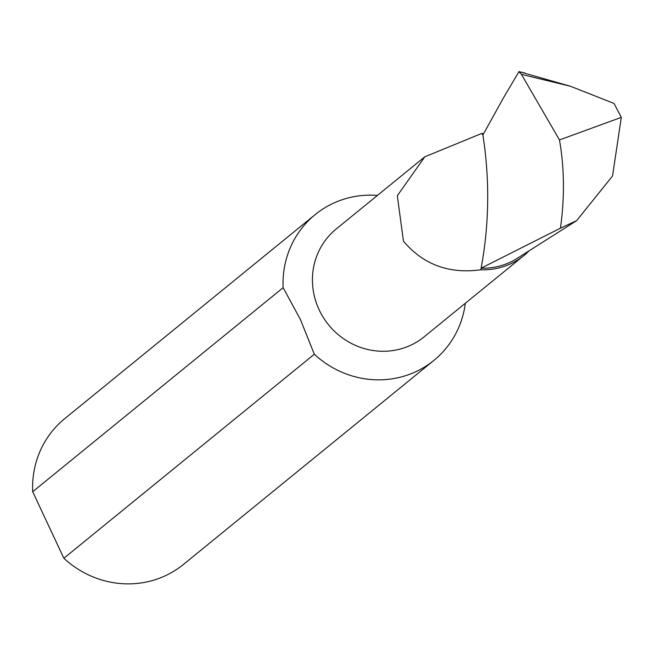 <?xml version="1.0" encoding="UTF-8"?>
<svg xmlns="http://www.w3.org/2000/svg" width="654" height="654" viewBox="0 0 654 654"><rect width="100%" height="100%" fill="white"/><g stroke="black" fill="none" stroke-linecap="round" stroke-linejoin="round"><path stroke-width="0.98" d="M483.527 133.833L481.769 133.432L424.822 156.805L336.205 228.998A69.569 66.455 50.8 0 0 319.16 309.849A69.569 66.455 50.8 0 0 424.078 336.867L524.083 255.395A69.569 66.455 50.8 0 0 529.184 250.76M424.822 156.805L397.313 195.718L403.453 241.179C423.293 264.617 449.085 274.14 480.821 269.767A69.569 66.455 50.8 0 0 524.083 255.395M63.871 558.254L314.304 354.231L300.439 319.553L283.133 287.686L32.7 491.718L63.871 558.254A94.004 89.802 50.8 0 0 163.868 576.419A94.004 89.802 50.8 0 0 183.48 564.41L433.913 360.387A94.004 89.802 50.8 0 0 465.305 303.284M314.304 354.231A94.004 89.802 50.8 0 0 414.301 372.388A94.004 89.802 50.8 0 0 433.913 360.387M377.432 195.415A94.004 89.802 50.8 0 0 334.774 202.609A94.004 89.802 50.8 0 0 315.163 214.618L64.73 418.642A94.004 89.802 50.8 0 0 32.7 491.718M576.648 220.643L560.453 228.172L481.123 268.173A67.934 64.901 50.8 0 0 517.101 258.42L576.648 220.643L612.545 175.975L621.3 117.377L614.008 103.43L570.337 86.222L518.974 71.605L503.744 97.381L482.889 134.977C489.854 179.711 489.266 224.109 481.123 268.173A398.776 380.939 -129.2 0 1 480.821 269.767M560.453 228.172C564.721 197.246 564.394 167.841 559.464 139.948L621.3 117.377M559.464 139.948L521.451 74.384L518.859 71.629M519.121 71.678L524.868 73.027M315.163 214.618A94.004 89.802 50.8 0 0 283.133 287.686M482.889 134.977L481.769 133.432M521.451 74.384L570.337 86.222"/></g></svg>
